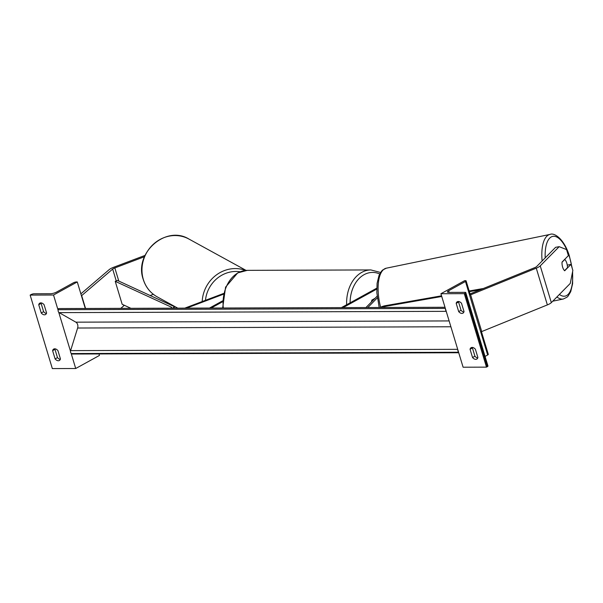 <?xml version="1.0" encoding="UTF-8"?>
<svg xmlns="http://www.w3.org/2000/svg" width="603" height="603" viewBox="0 0 603 603"><rect width="100%" height="100%" fill="white"/><g stroke="black" fill="none" stroke-linecap="round" stroke-linejoin="round"><path stroke-width="0.9" d="M223.351 294.241L186.621 308.133M223.517 293.488L184.782 308.141M209.497 308.058L222.462 300.927M211.171 308.05L222.424 301.862M55.107 358.921A4.96 3.098 61.2 0 0 59.335 360.504A4.96 3.098 61.2 0 0 60.443 358.906L57.948 350.637A4.96 3.098 -118.8 0 0 54.722 348.805A4.96 3.098 -118.8 0 0 53.72 349.062A4.96 3.098 -118.8 0 0 52.604 350.652L55.107 358.921L57.481 357.617L54.979 349.348A4.96 3.098 61.2 0 1 55.152 348.843M38.743 304.726L41.238 312.987A4.96 3.098 61.2 0 0 45.466 314.57A4.96 3.098 61.2 0 0 46.582 312.972L44.079 304.703A4.96 3.098 -118.8 0 0 40.853 302.879A4.96 3.098 -118.8 0 0 39.851 303.128A4.96 3.098 -118.8 0 0 38.743 304.726L41.117 303.415L43.612 311.683A4.96 3.098 -118.8 0 0 46.408 313.477M30.15 295.093L53.524 295.018L77.274 281.948L76.438 281.955A2.231 0.565 -16.8 0 0 73.408 282.799L56.614 292.04A4.462 1.123 163.2 0 1 50.562 293.729L34.024 293.782A2.231 0.565 -16.8 0 0 31.002 294.626L30.15 295.093L52.34 368.584L75.714 368.508L99.457 355.438L99.005 353.946M53.524 295.018L58.137 310.281M58.747 312.316L70.491 351.21M71.109 353.245L75.714 368.508M57.481 357.617A4.96 3.098 -118.8 0 0 60.277 359.411M41.117 303.415A4.96 3.098 61.2 0 1 41.283 302.91M77.274 281.948L85.279 308.472M41.238 312.987L43.612 311.683M52.604 350.652L54.979 349.348M375.028 298.334L371.915 300.045A6.196 4.583 -90.2 0 0 371.463 301.952A6.196 4.583 -90.2 0 1 371.802 300.377L374.448 298.922M145.037 255.401L113.56 267.302A7.929 1.997 -16.8 0 0 110.764 268.569A7.929 1.997 -16.8 0 0 109.233 269.586L80.87 293.857M144.456 256.72L114.834 267.928A3.965 1.002 -16.8 0 0 113.439 268.561A3.965 1.002 -16.8 0 0 112.671 269.066L81.661 295.606L85.551 308.472M124.459 305.344A3.965 1.002 -16.8 0 0 123.766 305.811L120.796 308.352M153.343 294.302L150.155 295.508M564.521 270.649L564.566 270.641A6.196 2.555 78.3 0 1 563.504 269.285A6.196 2.518 -100.2 0 1 562.637 267.159A6.196 2.518 -100.2 0 1 562.049 262.056L568.388 255.627L566.556 249.574L559.169 246.68L540.243 265.878A7.929 1.997 163.2 0 1 538.449 267.144A7.929 1.997 163.2 0 1 536.271 268.162L470.634 294.814L481.729 331.56L547.366 304.907A7.929 1.997 163.2 0 0 549.544 303.889A7.929 1.997 163.2 0 0 551.33 302.631L570.265 283.425L572.85 270.408L571.026 264.355L564.679 270.785M559.169 246.68L555.604 247.313L536.67 266.518A3.965 1.002 163.2 0 1 535.773 267.152A3.965 1.002 163.2 0 1 534.688 267.664L470.046 293.91M571.026 264.355L567.28 265.169M564.566 270.641L567.453 267.709A6.196 2.555 78.3 0 0 566.737 262.953A6.196 2.555 78.3 0 0 564.755 259.486L562.034 262.245M472.548 357.534L470.054 349.265A4.96 3.098 61.2 0 1 471.169 347.667A4.96 3.098 61.2 0 1 472.172 347.418A4.96 3.098 61.2 0 1 475.398 349.243L477.893 357.511A4.96 3.098 -118.8 0 1 476.777 359.109A4.96 3.098 -118.8 0 1 472.548 357.534L474.923 356.222L472.428 347.954A4.96 3.098 -118.8 0 1 472.594 347.449M458.303 301.485A4.96 3.098 61.2 0 1 461.529 303.317L464.024 311.578A4.96 3.098 -118.8 0 1 462.908 313.176A4.96 3.098 -118.8 0 1 458.679 311.6L456.185 303.332A4.96 3.098 61.2 0 1 457.3 301.734A4.96 3.098 61.2 0 1 458.303 301.485M486.485 367.137L463.104 367.219L440.914 293.729L464.664 280.659L465.493 280.659A2.231 0.565 163.2 0 1 466.104 280.847A2.231 0.565 163.2 0 1 465.471 281.488L448.685 290.729A4.462 1.123 -16.8 0 0 447.418 292.01A4.462 1.123 -16.8 0 0 448.632 292.402L465.162 292.349A2.231 0.565 163.2 0 1 465.772 292.545A2.231 0.565 163.2 0 1 465.139 293.179L464.295 293.646L486.485 367.137L487.33 366.677A2.231 0.565 163.2 0 0 487.963 366.036L465.772 292.545M464.295 293.646L440.914 293.729M477.727 358.016A4.96 3.098 61.2 0 1 474.923 356.222M458.725 301.515A4.96 3.098 -118.8 0 0 458.559 302.028L461.054 310.289A4.96 3.098 61.2 0 0 463.858 312.083M481.382 331.446L488.294 354.345A2.231 0.565 163.2 0 1 487.661 354.986L485.061 356.418M458.679 311.6L461.054 310.289M456.185 303.332L458.559 302.028M470.054 349.265L472.428 347.954M341.411 307.62L375.94 288.618A7.44 1.877 163.2 0 1 376.762 288.196M377.116 296.209L365.961 307.538M377.312 297.874L367.8 307.53M343.084 307.613L376.754 289.086M172.466 308.178L172.654 308.073A4.96 1.251 163.2 0 0 174.063 306.656A4.96 1.251 163.2 0 0 173.777 306.384L117.464 280.47L115.233 281.322L171.546 307.236A2.48 0.626 163.2 0 1 171.689 307.372A2.48 0.626 163.2 0 1 170.981 308.08L170.792 308.186M115.233 281.322L122.168 304.289L130.926 308.321M441.75 296.488L384.51 306.528A2.48 0.626 -16.8 0 0 381.978 307.379L381.789 307.485M441.547 295.824L385.37 305.676A4.96 1.251 -16.8 0 0 380.312 307.387L380.116 307.492M480.365 289.719L469.368 291.648M483.395 288.49L469.164 290.985M445.006 307.274L58.604 308.563L58.25 309.701A2.231 1.651 89.8 0 0 59.132 312.625L75.865 322.168A4.462 3.301 -90.2 0 1 77.629 328.017L70.604 350.629A2.231 1.651 89.8 0 0 71.493 353.546L72.337 354.029L458.732 352.74M445.527 308.992A2.231 1.651 89.8 0 0 446.137 311.027M457.881 349.913A2.231 1.651 89.8 0 0 458.499 351.948M346.65 304.734A32.969 24.369 -90.2 0 1 361.762 272.368A32.969 24.369 -90.2 0 1 370.868 269.94L247.305 270.348A32.969 24.369 89.8 0 0 238.193 272.775A32.969 24.369 89.8 0 0 223.298 308.012M379.679 273.95A30.489 22.537 89.8 0 0 364.122 274.659A30.489 22.537 89.8 0 0 350.109 302.827M114.834 267.928L118.806 281.088M112.671 269.066L116.251 280.938M123.487 304.899L123.766 305.811M157.255 296.887C150.283 292.93 145.579 287.005 143.145 279.121C133.896 253.041 166.029 224.776 188.973 239.074A32.969 30.572 118.7 0 0 153.916 243.763A32.969 30.572 118.7 0 0 143.28 279.264A32.969 30.572 118.7 0 0 157.255 296.887L177.802 308.163M240.077 271.772A30.489 28.273 118.7 0 0 205.472 300.317M202.201 301.553A32.969 30.572 -61.3 0 1 245.557 270.438M540.243 265.878L551.33 302.631M536.271 268.162L547.366 304.907M545.21 257.858A30.489 12.565 -101.7 0 1 553.373 236.293A30.489 12.565 -101.7 0 1 569.134 255.868A30.489 12.565 -101.7 0 1 571.81 266.956M572.466 272.36A30.489 12.565 -101.7 0 1 559.388 294.46M556.908 296.97A32.969 13.583 78.3 0 0 563.36 298.998L566.978 297.204L568.162 296.028L570.724 291.656L572.616 283.681L572.624 271.538M572.255 268.441L569.277 255.559C563.79 238.155 553.818 232.441 550.034 234.416A32.969 13.583 78.3 0 0 542.12 260.993M380.621 307.221A32.969 13.583 -101.7 0 1 386.327 268.184L550.034 234.416M465.139 293.179L487.33 366.677M465.471 281.488L487.661 354.986M448.685 290.729L449.182 292.402M384.51 306.528L384.797 307.477M458.589 352.258L71.493 353.546M445.353 308.412L58.25 309.701M446.235 311.336L59.132 312.625M449.129 320.924L75.865 322.168M450.893 326.773L77.629 328.017M457.707 349.333L70.604 350.629M247.305 270.348L237.695 272.903L225.582 287.134L222.658 308.012M370.868 269.94L380.546 272.45M188.973 239.074L246.062 270.393M563.36 298.998L552.755 301.183M379.189 307.492L376.845 292.741L377.086 283.38L379.008 275.42L381.511 271.162L382.701 269.978L386.327 268.184M466.104 280.847L470.287 294.701M174.063 306.656L174.523 308.178"/></g></svg>
